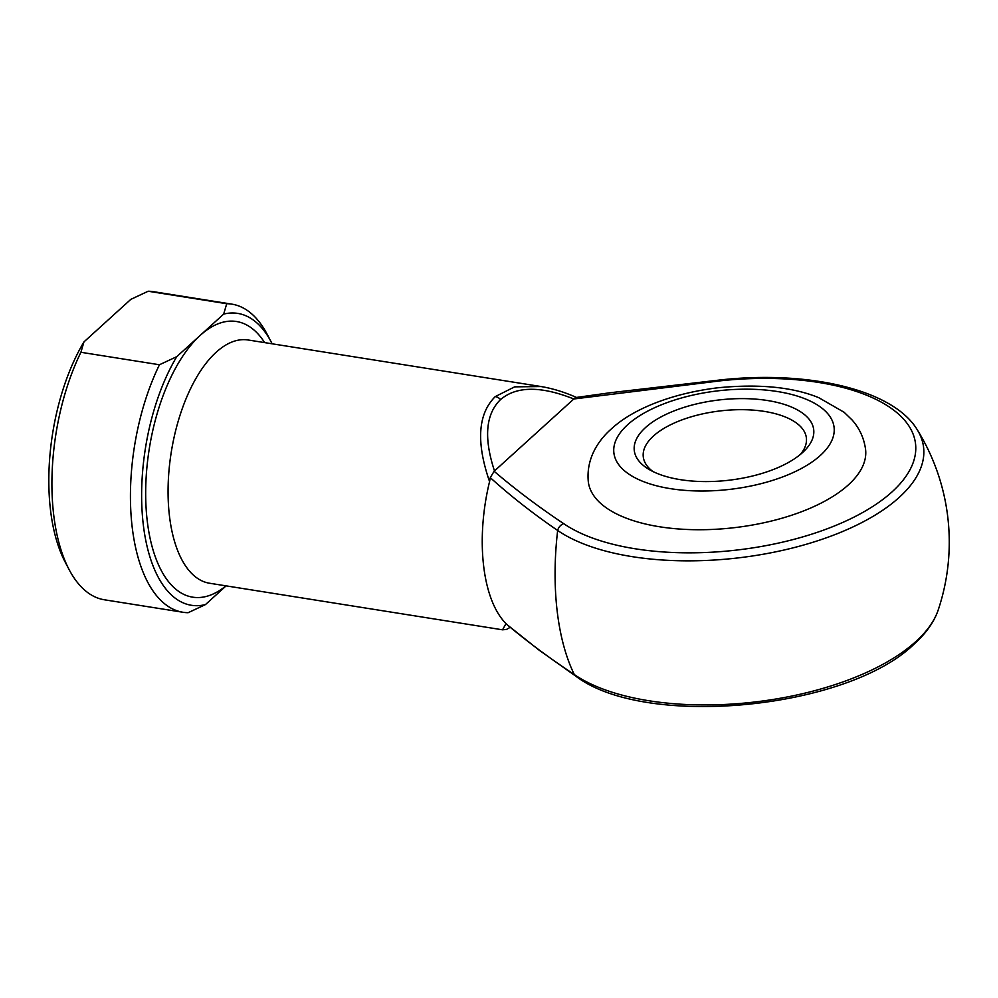 <?xml version="1.0" encoding="UTF-8"?>
<svg xmlns="http://www.w3.org/2000/svg" width="998" height="998" viewBox="0 0 998 998"><rect width="100%" height="100%" fill="white"/><g stroke="black" fill="none" stroke-linecap="round" stroke-linejoin="round"><path stroke-width="1.5" d="M645.444 427.618A90.307 40.431 173.4 0 1 766.239 400.323A90.307 40.431 173.4 0 1 803.964 451.233A90.307 40.431 173.4 0 1 802.529 452.581A90.307 40.431 173.4 0 1 648.663 469.197A90.307 40.431 173.4 0 1 645.444 427.618M800.421 454.402A82.098 36.764 -6.6 0 0 806.384 437.947A82.098 36.764 -6.6 0 0 743.248 409.691A82.098 36.764 -6.6 0 0 653.428 436.039A82.098 36.764 -6.6 0 0 643.273 456.822A82.098 36.764 -6.6 0 0 652.842 471.48M848.325 484.916A139.57 62.487 173.4 0 1 695.631 529.713A139.57 62.487 173.4 0 1 588.296 481.66C586.063 458.631 598.189 440.53 611.238 429.015C632.133 409.579 670.294 393.611 717.737 387.798C759.066 383.731 792.736 387.024 818.759 397.678L844.121 412.274L851.993 419.871C859.552 428.354 864.081 438.259 865.59 449.574A139.57 62.487 173.4 0 1 848.325 484.916M502.555 629.8L505.998 623.588L507.321 624.86C527.618 641.876 549.96 658.443 574.324 674.561A187.986 89.072 -81 0 1 557.109 610.576A187.986 89.072 -81 0 1 557.657 530.462C533.206 513.733 510.751 496.131 490.28 477.643L489.569 481.61C475.984 442.164 477.88 413.821 495.27 396.593L514.656 386.85L541.141 386.55L545.943 387.436M505.998 623.588A123.153 58.346 -81 0 1 489.569 481.61M573.813 398.988L494.11 471.281C515.33 489.382 538.508 506.834 563.658 523.626A189.857 85.005 -6.6 0 0 793.684 539.407A189.857 85.005 -6.6 0 0 912.172 431.885A189.857 85.005 -6.6 0 0 721.105 380.737L573.813 398.988C540.941 385.877 516.527 386.051 500.572 399.524C485.639 414.095 483.618 437.897 494.497 470.969M226.097 585.876L205.463 604.588L188.135 612.697A155.987 73.914 -81 0 1 182.946 612.261A155.987 73.914 -81 0 1 131.599 521.63A155.987 73.914 -81 0 1 159.455 364.757L80.913 352.282A155.987 73.914 99 0 0 68.974 569.334A155.987 73.914 99 0 0 104.403 599.786L182.946 612.261M159.455 364.757L176.771 356.66L223.677 314.096L226.721 303.716L148.178 291.241L130.85 299.338L83.957 341.902L80.913 352.282M176.771 356.66A147.779 70.022 99 0 0 143.225 524.087A147.779 70.022 99 0 0 205.463 604.588M226.721 303.716A155.987 73.914 -81 0 1 231.91 304.153L153.368 291.666A155.987 73.914 99 0 0 148.178 291.241M231.91 304.153A155.987 73.914 -81 0 1 267.339 334.604L271.331 342.239A147.779 70.022 99 0 0 223.677 314.096M272.13 343.799A147.779 70.022 99 0 0 271.331 342.239M68.974 569.334L64.982 561.699A147.779 70.022 -81 0 1 83.957 341.902M490.28 477.643L494.11 471.281M574.137 398.664L575.784 397.528L609.815 392.788L721.08 379.864L721.105 380.737M575.896 676.232A8.209 6.524 -55.5 0 1 574.324 674.561A197.442 88.41 -6.6 0 0 746.067 702.929A197.442 88.41 -6.6 0 0 915.852 641.527A197.442 88.41 -6.6 0 0 938.17 610.102C934.066 621.991 926.156 633.219 914.442 643.785C848.088 709.316 645.419 729.126 575.896 676.232L538.82 649.935L507.321 624.86M627.592 424.774A110.84 49.626 -6.6 0 0 670.481 488.658A110.84 49.626 -6.6 0 0 820.381 455.412A110.84 49.626 -6.6 0 0 777.492 391.54A110.84 49.626 -6.6 0 0 627.592 424.774M541.141 386.55L248.178 339.994A123.153 58.346 99 0 0 216.192 352.232A123.153 58.346 99 0 0 168.163 484.828A123.153 58.346 99 0 0 209.518 583.231L502.481 629.8L506.448 629.464L510.153 627.33M225.972 585.851A139.57 66.13 -81 0 1 146.893 517.787A139.57 66.13 -81 0 1 200.224 335.378A139.57 66.13 -81 0 1 264.632 342.601M938.17 610.102A213.46 213.46 0 0 0 917.312 429.864A197.442 88.41 173.4 0 1 802.617 545.32A197.442 88.41 173.4 0 1 557.657 530.462A8.209 6.524 124.5 0 1 563.658 523.626M495.27 396.593A8.209 6.225 47.8 0 1 500.572 399.524M917.312 429.864C893.397 389.731 808.941 370.246 721.08 379.864M577.493 397.915C565.267 392.376 553.191 388.596 541.24 386.575L541.24 386.575"/></g></svg>

